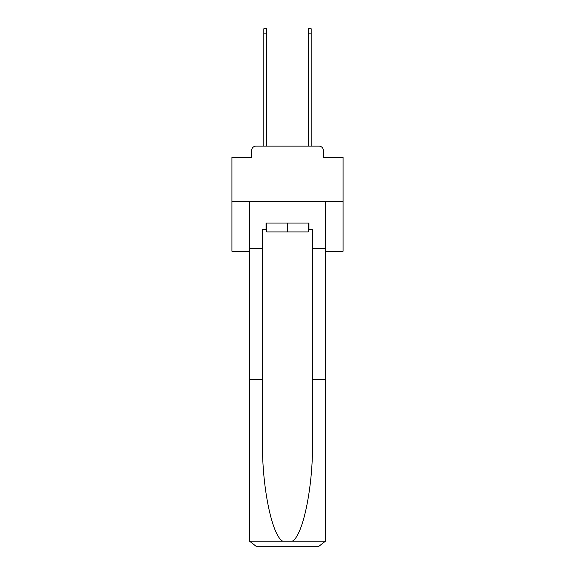 <?xml version="1.0" encoding="UTF-8"?>
<svg xmlns="http://www.w3.org/2000/svg" width="575" height="575" viewBox="0 0 575 575"><rect width="100%" height="100%" fill="white"/><g stroke="black" fill="none" stroke-linecap="round" stroke-linejoin="round"><path stroke-width="0.86" d="M251.598 150.564L251.598 157.457L251.598 150.564A4.449 4.449 0 0 1 256.048 146.122L263.824 146.122L263.824 28.75L266.714 28.75L266.714 146.122L270.164 146.122M325.623 251.268L343.074 251.268L343.074 157.457L323.402 157.457L323.402 150.564A4.449 4.449 0 0 0 318.952 146.122L256.048 146.122M343.074 201.696L231.926 201.696L231.926 157.457L251.598 157.457M231.926 201.696L231.926 251.268L249.377 251.268M304.836 146.122L308.286 146.122L308.286 28.75L311.176 28.75L311.176 146.122L318.952 146.122M323.402 157.457L323.402 150.564M308.286 229.705L308.955 229.705L308.955 223.035L266.045 223.035L266.045 229.705L262.495 229.705L262.495 379.529L249.377 379.529L249.377 539.58L249.572 541.176L256.048 546.25L318.952 546.25L325.428 541.176L325.623 379.529L325.623 539.58M302.062 546.25L318.952 546.25L302.062 546.25M262.495 379.529L262.495 441.715C261.805 485.882 271.838 535.368 282.656 541.176L292.344 541.176C303.162 535.368 313.195 485.882 312.505 441.715L312.505 229.705L308.955 229.705M249.377 539.58L249.377 201.696L325.623 201.696L325.623 248.378L312.505 248.378M262.495 248.378L249.377 248.378M325.623 248.378L325.623 379.529L312.505 379.529M266.045 229.705L266.714 229.705M266.714 223.035L266.714 231.926L308.286 231.926L308.286 223.035M287.5 223.035L287.5 231.926M249.572 541.176L282.656 541.176M292.344 541.176L325.428 541.176M263.824 33.86L266.714 33.86M311.176 33.86L308.286 33.86"/></g></svg>
